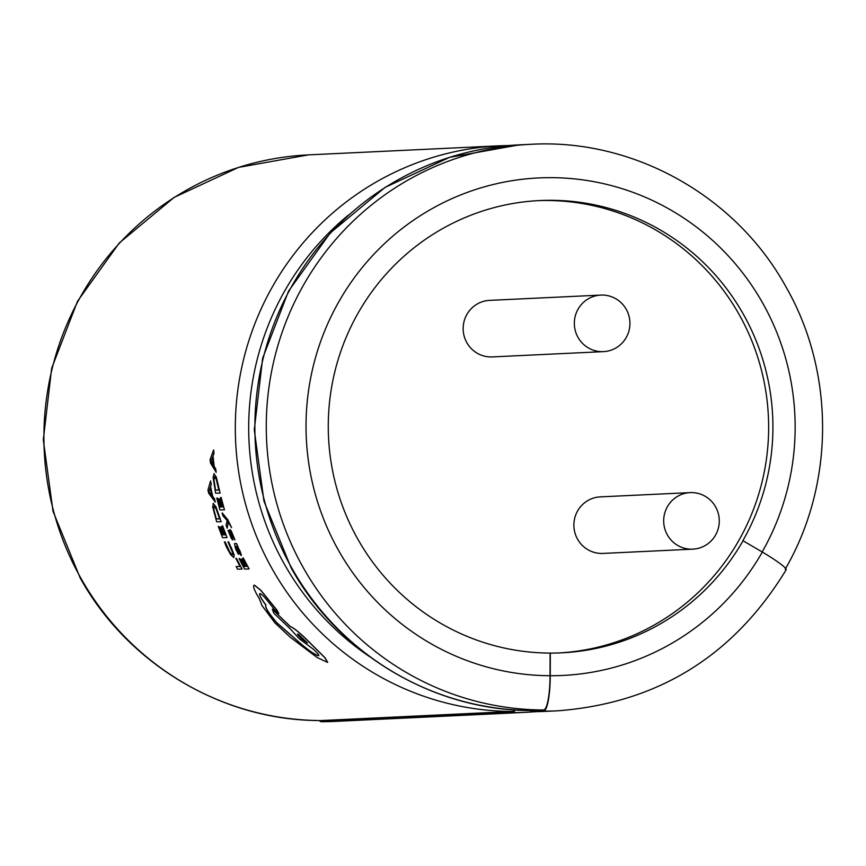 <?xml version="1.0" encoding="UTF-8"?>
<svg xmlns="http://www.w3.org/2000/svg" width="866" height="866" viewBox="0 0 866 866"><rect width="100%" height="100%" fill="white"/><g stroke="black" fill="none" stroke-linecap="round" stroke-linejoin="round"><path stroke-width="1.3" d="M578.033 337.404A28.297 27.788 -92.7 0 1 600.798 295.09A28.297 27.788 -92.7 0 1 626.237 309.303A28.297 27.788 -92.7 0 1 603.483 351.628A28.297 27.788 -92.7 0 1 578.033 337.404M600.798 295.09L489.604 300.372A28.297 27.788 87.3 0 0 466.85 342.687A28.297 27.788 87.3 0 0 492.299 356.911L603.483 351.628M530.414 710.521A35.095 6.625 -89.8 0 0 532.092 711.657A35.095 6.625 -89.8 0 0 532.157 711.657L543.545 711.116A284.135 279.014 -92.7 0 0 557.672 710.813C657.402 703.138 733.567 656.125 786.176 569.763A35.095 3.605 -150.3 0 0 762.329 552.053L742.887 540.665A226.405 222.313 87.3 0 0 743.385 314.282A226.405 222.313 87.3 0 0 539.843 200.544A226.405 222.313 87.3 0 0 357.799 539.107A226.405 222.313 87.3 0 0 550.094 653.083L550.04 675.718A33.958 6.408 90.2 0 1 543.556 709.99L532.157 710.531A33.958 6.408 90.2 0 1 532.092 710.531A33.958 6.408 90.2 0 1 532.027 710.531M743.093 540.655A226.405 222.313 -92.7 0 1 561.558 652.834A226.405 222.313 -92.7 0 1 550.311 653.072L550.094 653.083M559.306 652.921A226.405 222.313 87.3 0 0 739.109 314.477A226.405 222.313 87.3 0 0 537.71 200.652M715.587 506.827A28.297 27.788 87.3 0 0 690.137 492.613A28.297 27.788 87.3 0 0 667.383 534.939A28.297 27.788 87.3 0 0 692.832 549.152A28.297 27.788 87.3 0 0 715.587 506.827M690.137 492.613L600.333 496.878A28.297 27.788 87.3 0 0 577.579 539.204A28.297 27.788 87.3 0 0 603.028 553.417L692.832 549.152M514.458 709.893A33.958 6.408 90.2 0 1 512.585 711.462L321.178 720.555A33.958 6.408 90.2 0 1 321.124 720.555A33.958 6.408 90.2 0 1 321.059 720.555M213.999 453.481L213.61 449.919L213.999 453.481L213.025 456.057L214.183 466.438L215.688 468.787L216.197 472.284L210.47 462.996L210.092 459.554L213.61 449.919M220.116 493.068L216.381 477.296L213.924 473.713L216.284 477.35L220.116 493.068M221.046 497.539L224.446 509.825L221.144 497.474L220.549 497.539L221.144 497.474M217.388 498.047L216.781 498.112L217.388 498.047L219.715 506.935L221.122 506.913M219.466 498.686L218.86 498.751L219.466 498.686L221.631 506.913L223.103 506.891M236.331 558.386L242.069 569.038L236.418 558.332L235.823 558.397L236.418 558.332M240.142 566.451L236.126 566.559L240.044 566.505L235.823 558.397M222.508 525.922L227.033 537.548L222.605 525.857L222.01 525.922L222.605 525.857M218.881 526.409L218.286 526.463L218.881 526.409L222.032 534.809L223.439 534.798M221.025 527.004L220.419 527.069L221.025 527.004L223.948 534.787L225.431 534.777M234.556 543.577L236.58 543.545L234.459 543.631L235.682 549.087L238.377 554.208L239.016 554.143L236.342 549.271L235.736 546.219M236.483 543.61L237.749 546.197L236.58 543.545M241.268 555.561L239.936 550.852L237.252 546.197M243.238 558.072L249.094 568.93L243.324 558.018L242.729 558.083L243.324 558.018M239.655 558.538L239.048 558.602L239.655 558.538L243.747 566.396L245.165 566.375M241.863 559.1L241.268 559.165L241.863 559.1L245.673 566.364L247.156 566.342M211.304 484.278L210.557 480.922L211.304 484.278L210.579 486.714L212.733 496.51L214.476 498.729L215.309 502.031L208.674 493.274L207.959 490.026L210.557 480.922M232.748 539.951L231.211 532.33M228.689 530.306L228.061 530.371L230.832 536.433L228.592 530.36M230.832 536.433L231.547 537.201L230.93 536.368M231.525 536.649L229.999 529.591L234.946 539.94L231.439 531.28L230.096 529.537L229.923 530.457M221.166 521.689L215.97 506.772L213.155 503.395L215.861 506.827L221.166 521.689M233.874 557.52L234.177 554.846L228.624 541.824L227.985 541.889L231.341 547.734L234.08 554.911L233.777 557.574L230.605 554.619L226.405 546.955L224.402 541.932L225.095 541.867L230.107 552.562L232.597 554.727M228.126 520.13L222.205 512.91L228.029 520.185L231.568 527.578L228.029 520.185M231.568 527.578L228.159 521.992L227.184 528.195L228.256 521.938M254.344 585.102L260.677 590.092L276.741 609.816L278.809 613.529M318.753 655.714L318.515 655.768C319.489 655.475 317.735 653.278 313.265 649.164L299.041 638.545L291.041 629.669L273.851 613.16L272.292 609.177L290.262 626.605C292.925 627.471 297.98 631.411 305.427 638.415L325.021 657.933L327.586 662.403L317.194 657.554L290.305 637.289L274.933 622.914L262.095 605.691L259.259 598.558C254.29 590.471 252.612 586.001 254.247 585.156L260.579 590.147L276.644 609.88L278.711 613.583L274.479 609.653L269.326 603.05C264.79 597.248 261.651 594.076 259.919 593.567C258.815 594.26 260.504 597.713 264.996 603.927L265.797 604.966C264.801 607.174 268.449 613.106 276.73 622.762L301.888 644.813C309.855 651.427 315.397 655.075 318.515 655.768L318.623 655.703C315.516 655.021 309.974 651.373 301.985 644.759L276.828 622.697C268.547 613.052 264.899 607.12 265.894 604.912L265.093 603.862C260.601 597.67 258.912 594.217 260.017 593.502M327.694 662.338L325.118 657.868L305.536 638.35C298.099 631.368 293.044 627.428 290.359 626.551L272.292 609.177M319.446 720.544A35.095 6.625 -89.8 0 0 321.113 721.692A35.095 6.625 -89.8 0 0 321.178 721.681L512.585 712.588A35.095 6.625 -89.8 0 0 515.064 709.936M543.545 711.116A35.095 6.625 -89.8 0 0 550.256 675.718L550.311 653.072M297.579 634.031L301.271 638.556L307.43 643.016M301.162 638.621L297.623 634.637L297.525 634.053L298.705 634.529L307.473 643.005L301.162 638.621M209.107 491.314L210.178 487.731L211.91 495.623L208.879 491.682L212.008 495.558M211.196 484.343L210.481 486.779L212.635 496.564L214.476 498.729M214.378 498.794L215.212 502.085M210.276 487.666L209.215 491.249M248.997 568.984L244.569 569.049L239.048 558.602M239.557 558.602L243.747 566.396M243.649 566.451L245.067 566.429L241.268 559.165M241.766 559.155L245.673 566.364M245.576 566.418L247.059 566.396L242.729 558.083M237.652 546.251L241.224 554.337L241.17 555.615L235.639 546.273L236.245 549.325L238.919 554.197M236.158 546.219L239.124 552.302L236.061 546.273L237.511 547.388L239.86 552.227M234.848 539.994L231.114 532.395L232.001 535.87M231.114 532.395L231.179 533.034M231.904 535.924L232.651 540.005L231.265 538.295L228.061 530.371M232.932 539.182L232.651 540.005M229.826 530.512L230.096 529.537M221.068 521.743L216.662 521.797L212.668 506.859L213.393 503.33M216.11 508.927L219.618 518.886L216.219 518.918L213.61 509.013L214.151 506.502L216.11 508.927M214.248 506.437L213.707 508.948L216.316 518.864L219.715 518.821M226.935 537.602L222.53 537.656L218.286 526.463M218.784 526.463L222.032 534.809M221.934 534.874L223.341 534.852L220.419 527.069M220.927 527.058L223.948 534.787M223.85 534.852L225.333 534.831L222.01 525.922M224.402 541.932L230.01 552.616L232.38 554.781L232.662 552.725L227.985 541.889M241.971 569.092L237.544 569.157L236.126 566.559M227.184 528.195L226.08 525.121L227.152 520.553L223.006 515.887L222.107 512.975M224.348 509.879L219.953 509.933L216.781 498.112M217.29 498.102L219.715 506.935M219.618 506.989L221.025 506.978L218.86 498.751M219.358 498.74L221.631 506.913M221.523 506.967L223.006 506.956L220.549 497.539M220.007 493.133L215.623 493.165L213.09 477.382L214.162 473.648M216.316 479.569L218.838 490.102L215.461 490.134L213.826 479.656L214.606 477.004L216.316 479.569M214.703 476.939L213.924 479.602L215.558 490.069L218.946 490.037M211.098 460.918L212.527 457.129L213.458 465.486L210.839 461.307L211.207 460.853L213.556 465.432M213.891 453.535L212.928 456.122L214.075 466.493L215.688 468.787M215.591 468.852L216.089 472.338M212.635 457.064L211.207 460.853M348.597 214.963A273.84 268.893 87.3 0 0 284.416 564.231A273.84 268.893 87.3 0 0 369.598 656.623M512.585 711.462A283.009 277.899 -92.7 0 1 272.227 568.984A283.009 277.899 -92.7 0 1 499.779 145.78L509.565 145.499M532.092 710.531C434.386 711.04 338.942 654.534 291.128 567.869L263.978 501.241L254.279 429.828L262.636 358.264L288.508 291.203L330.227 232.986L385.089 187.381L449.519 157.363L519.351 144.849A283.009 277.899 87.3 0 0 291.788 568.053A283.009 277.899 87.3 0 0 532.157 710.531M321.124 720.555C223.406 721.064 127.962 664.568 80.148 577.893L53.01 511.265L43.3 439.852L51.657 368.288L77.539 301.216L119.259 243.01L174.109 197.405L238.54 167.387L308.372 154.884A283.009 277.899 87.3 0 0 80.819 578.087A283.009 277.899 87.3 0 0 321.178 720.555M762.167 551.967A249.04 244.548 87.3 0 0 762.665 303.035A249.04 244.548 87.3 0 0 428.789 210.525A249.04 244.548 87.3 0 0 338.519 550.354A249.04 244.548 87.3 0 0 550.04 675.718M543.556 709.99A283.009 277.899 -92.7 0 1 303.187 567.511A283.009 277.899 -92.7 0 1 530.75 144.308C633.1 138.365 735.775 195.651 785.841 286.668C835.051 372.218 834.802 484.04 785.191 569.2M512.585 712.588A284.135 279.014 -92.7 0 0 526.701 712.285L335.294 721.378A284.135 279.014 -92.7 0 1 321.178 721.681M557.672 710.813L546.273 711.354A284.135 279.014 -92.7 0 1 532.157 711.657M762.329 552.053A249.04 244.548 -92.7 0 1 550.256 675.718M519.351 144.849L530.75 144.308M308.372 154.884L499.779 145.78M335.294 721.378L321.113 721.692M526.701 712.285L536.476 711.646M546.273 711.354L532.092 711.657"/></g></svg>
